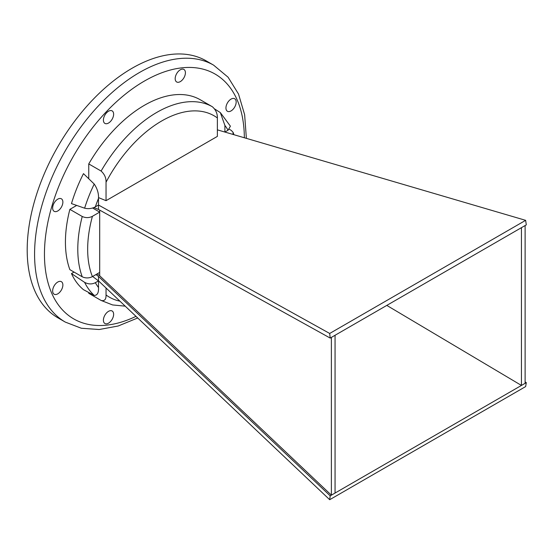 <?xml version="1.0" encoding="UTF-8"?>
<svg xmlns="http://www.w3.org/2000/svg" width="554" height="554" viewBox="0 0 554 554"><rect width="100%" height="100%" fill="white"/><g stroke="black" fill="none" stroke-linecap="round" stroke-linejoin="round"><path stroke-width="0.83" d="M212.424 106.783C215.852 109.921 217.5 113.639 217.362 117.947L217.362 136.402L106.043 200.673L106.043 182.218C106.181 177.917 104.54 174.191 101.105 171.048A111.693 64.486 -60 0 1 212.424 106.783L200.063 99.644A111.693 64.486 120 0 0 88.751 163.915L101.105 171.048M95.343 206.85L98.508 205.022L98.508 209.454L330.198 338.079L329.692 333.46L98.508 205.022L98.508 198.394A104.713 60.455 120 0 0 95.343 206.85C91.922 208.643 88.342 209.087 84.617 208.186A111.693 64.486 -60 0 1 94.222 184.046L83.474 173.637A111.693 64.486 120 0 0 71.473 203.602L84.617 208.186M94.222 184.046C97.338 188.706 98.771 193.491 98.508 198.394M106.043 288.004L106.043 294.977C106.181 299.451 104.533 301.272 101.105 300.448L88.751 293.315L88.751 292.512M92.643 276.494L98.508 280.878L98.508 287.505C98.771 292.796 97.338 295.427 94.222 295.407L83.474 289.68A111.693 64.486 120 0 1 71.473 273.572L84.617 282.36C88.342 284.32 91.922 284.431 95.343 282.699A104.713 60.455 120 0 0 98.508 287.505M330.198 338.079L521.446 227.666L521.446 385.432L526.3 382.627L525.642 386.581L329.692 499.708L98.508 280.878L95.343 282.699M125.218 306.161L112.573 304.935L101.105 300.448M329.692 333.46L525.642 220.333L224.896 132.053L224.896 125.426L220.34 112.614L214.682 108.972M217.362 129.844L224.896 132.053L228.061 130.225L230.402 126.173L220.388 112.663M233.933 134.705L233.102 132.351L231.302 130.425L229.356 129.304M233.102 132.351L232.95 134.421M82.234 216.489L69.873 209.357A111.693 64.486 120 0 0 69.873 269.666L82.234 276.799A111.693 64.486 -60 0 1 82.234 216.489C85.676 218.041 89.076 217.985 92.421 216.309A104.713 60.455 120 0 0 92.421 276.619C89.076 278.295 85.683 278.357 82.234 276.799M106.043 200.673L98.501 197.598M331.382 337.393L331.382 495.165L335.059 493.046L521.446 385.432L386.796 305.399M335.059 335.274L335.059 493.046M521.446 227.666L525.116 225.547L525.116 383.313M526.3 382.627L525.116 381.928M525.116 225.547L526.3 224.862L525.642 220.333M97.172 273.877L99.692 275.76L331.382 495.165L330.198 495.844L98.508 276.446L95.987 274.562M98.508 209.454L93.861 207.563M329.692 499.708L330.198 495.844M74.056 272.083L71.473 273.572M76.687 205.423L69.873 209.357M88.751 178.727L88.751 163.915M108.515 311.348A7.23 4.176 120 0 0 103.792 317.719A7.23 4.176 120 0 0 104.9 323.515A7.23 4.176 120 0 0 112.13 319.339A7.23 4.176 120 0 0 112.13 310.988A7.23 4.176 120 0 0 108.515 311.348M57.761 282.041A7.23 4.176 120 0 0 53.039 288.412A7.23 4.176 120 0 0 54.147 294.209A7.23 4.176 120 0 0 61.376 290.033A7.23 4.176 120 0 0 61.376 281.681A7.23 4.176 120 0 0 57.761 282.041M57.761 199.156A7.23 4.176 120 0 0 53.039 205.527A7.23 4.176 120 0 0 54.147 211.323A7.23 4.176 120 0 0 61.376 207.148A7.23 4.176 120 0 0 61.376 198.796A7.23 4.176 120 0 0 57.761 199.156M108.515 111.243A7.23 4.176 120 0 0 103.792 117.614A7.23 4.176 120 0 0 104.9 123.41A7.23 4.176 120 0 0 112.13 119.235A7.23 4.176 120 0 0 112.13 110.883A7.23 4.176 120 0 0 108.515 111.243M180.299 69.804A7.23 4.176 120 0 0 175.57 76.175A7.23 4.176 120 0 0 176.678 81.971A7.23 4.176 120 0 0 183.914 77.795A7.23 4.176 120 0 0 183.914 69.444A7.23 4.176 120 0 0 180.299 69.804M231.053 99.104A7.23 4.176 120 0 0 226.33 105.482A7.23 4.176 120 0 0 227.438 111.278A7.23 4.176 120 0 0 234.667 107.102A7.23 4.176 120 0 0 234.667 98.751A7.23 4.176 120 0 0 231.053 99.104M132.087 68.246A148.34 85.641 120 0 0 35.179 198.962A148.34 85.641 120 0 0 57.921 317.83L65.303 322.096A148.34 85.641 -60 0 1 42.561 203.228A148.34 85.641 -60 0 1 139.47 72.512A148.34 85.641 -60 0 1 213.636 65.164L206.254 60.898A148.34 85.641 120 0 0 132.087 68.246M99.692 210.111L99.692 272.423L92.421 276.619M92.58 208.006L99.692 212.113L92.421 216.309M98.508 280.878L98.508 276.446M99.692 275.76L99.692 272.423M217.362 117.947A104.713 60.455 120 0 0 106.043 182.218M106.043 294.977A104.713 60.455 120 0 0 119.955 301.175M94.222 295.407A111.693 64.486 -60 0 1 84.617 282.36M228.061 130.225A104.713 60.455 120 0 0 224.896 125.426M244.356 137.766A141.36 81.611 120 0 0 144.407 81.057A141.36 81.611 120 0 0 44.542 249.272A141.36 81.611 120 0 0 135.986 316.348M213.636 65.164L228.082 77.214L238.518 94.028L244.633 114.692L246.385 138.362M137.704 317.975L118.21 325.994L99.221 329.512L81.334 328.252L65.303 322.096"/></g></svg>
